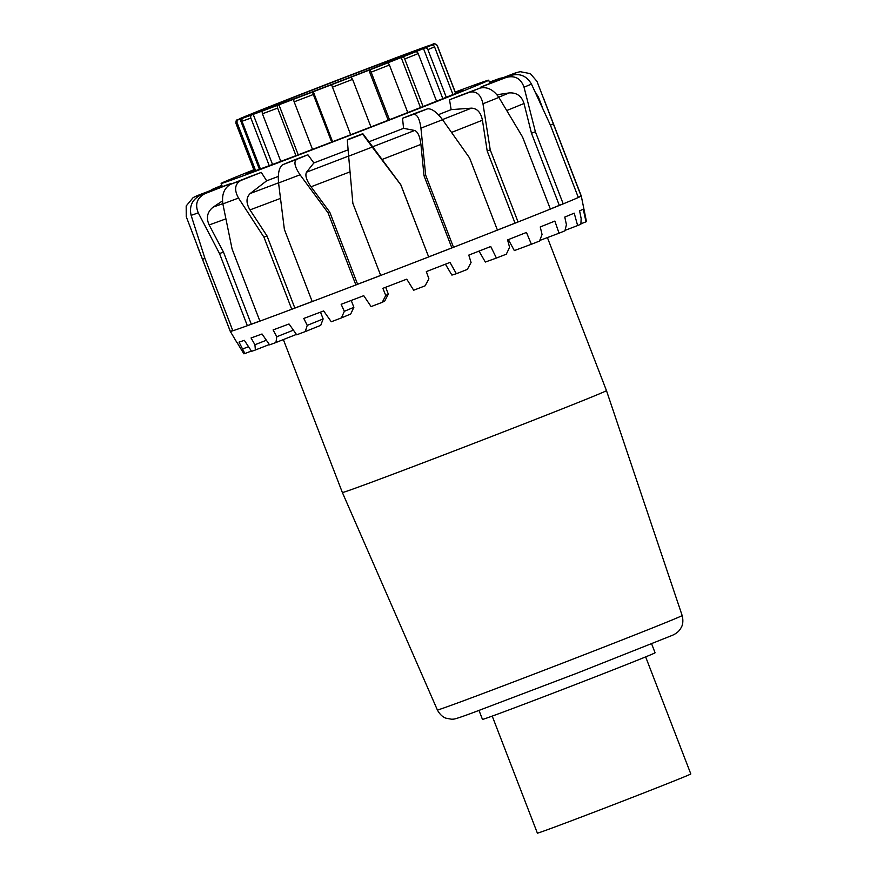 <?xml version="1.0" encoding="UTF-8"?>
<svg xmlns="http://www.w3.org/2000/svg" width="877" height="877" viewBox="0 0 877 877"><rect width="100%" height="100%" fill="white"/><g stroke="black" fill="none" stroke-linecap="round" stroke-linejoin="round"><path stroke-width="1.32" d="M682.153 615.511C684.137 623.394 681.243 627.439 681.286 627.417L680.059 629.434C678.173 632.12 675.235 634.235 671.245 635.781L577.768 672.889L471.3 713.319C453.31 719.864 454.242 719.096 451.578 719.217L446.009 718.197C446.053 718.186 441.197 717.134 437.371 709.964A131.188 1.37 158.9 0 0 546.853 669.184A131.188 1.37 158.9 0 0 679.313 616.926A131.188 1.37 158.9 0 0 682.153 615.511L606.467 390.605A141.537 1.48 158.9 0 1 603.398 392.129A141.537 1.48 158.9 0 1 460.491 448.509A141.537 1.48 158.9 0 1 342.37 492.512L283.359 339.574M651.644 643.871L655.075 652.773A92.513 0.965 158.9 0 1 653.08 653.771A92.513 0.965 158.9 0 1 559.647 690.637A92.513 0.965 158.9 0 1 482.46 719.381L479.028 710.48M645.647 656.895L690.813 773.942A82.23 0.866 158.9 0 1 689.037 774.829A82.23 0.866 158.9 0 1 605.985 807.596A82.23 0.866 158.9 0 1 537.382 833.15L492.216 716.092M300.066 174.797C294.738 166.937 293.587 161.817 296.601 159.428A172.681 1.809 158.9 0 1 282.624 164.744C279.094 167.332 277.746 173.405 278.568 182.964A188.106 1.973 -21.1 0 0 300.066 174.797L328.053 212.826L355.887 284.948A188.106 1.973 -21.1 0 0 372.21 278.7A188.106 1.973 -21.1 0 0 380.684 275.444A188.106 1.973 -21.1 0 0 428.634 256.95A188.106 1.973 -21.1 0 0 453.497 247.292L425.674 175.17L420.938 128.163A188.106 1.973 -21.1 0 0 442.556 119.71C436.735 112.07 431.736 108.452 427.548 108.836A172.681 1.809 158.9 0 1 413.495 114.339C417.156 114.153 419.644 118.757 420.938 128.163M296.601 159.428L307.893 154.769A143.389 1.502 -21.1 0 1 293.916 160.085L282.624 164.744M251.381 351.019L244.88 353.552A183.731 1.929 -21.1 0 1 243.872 353.804L237.097 342.611A185.924 1.951 -21.1 0 1 236.954 342.6L230.289 331.396A188.106 1.973 -21.1 0 0 230.344 331.418A188.106 1.973 -21.1 0 0 232.833 330.761A188.106 1.973 -21.1 0 0 247.358 325.707A188.106 1.973 -21.1 0 0 259.91 321.125A188.106 1.973 -21.1 0 0 291.767 309.274A188.106 1.973 -21.1 0 0 312.212 301.567L284.378 229.445L278.568 182.964M238.522 198.059C234.016 189.892 234.784 184.038 240.824 180.498A172.681 1.809 158.9 0 1 230.629 184.291C224.216 187.963 221.618 194.508 222.857 203.903A188.106 1.973 -21.1 0 0 238.522 198.059L263.933 237.152L291.767 309.274L294.847 308.046A183.731 1.929 -21.1 0 0 312.19 301.513M240.824 180.498L261.28 172.385A143.389 1.502 -21.1 0 1 251.085 176.178L230.629 184.291M259.91 321.125L232.087 249.002L222.857 203.903M198.268 212.859C194.771 204.297 197.007 197.895 204.966 193.653A172.681 1.809 158.9 0 1 200.318 195.275C192.184 199.572 189.114 206.259 191.12 215.347A188.106 1.973 -21.1 0 0 198.268 212.859L219.524 253.585L247.358 325.707L251.282 324.183A183.731 1.929 -21.1 0 0 259.877 321.048M204.966 193.653L231.057 183.49A143.389 1.502 -21.1 0 1 226.409 185.102L200.318 195.275M232.833 330.761L205.01 258.638L191.12 215.347M204.922 258.375L202.51 259.296L186.242 216.641L186.187 205.963L193.115 197.643L195.231 196.612A172.681 1.809 158.9 0 1 196.93 195.768L193.104 197.621M222.144 186.077L196.93 195.768M222.199 186.242L195.231 196.612M210.063 190.726L213.286 188.873A172.681 1.809 158.9 0 1 221.048 185.716L220.664 185.869M221.881 185.398L221.048 185.716M221.947 185.584L213.286 188.873M492.501 81.013L492.096 81.166A172.681 1.809 158.9 0 1 499.682 78.393L503.354 77.593M489.443 82.197L492.096 81.166M372.232 147.073L362.65 134.082A172.681 1.809 158.9 0 1 347.303 140.002L348.64 156.183A188.106 1.973 -21.1 0 0 372.232 147.073L400.8 184.828L428.656 256.895A183.731 1.929 -21.1 0 0 451.852 247.884L424.019 175.762L420.916 144.398C419.919 136.384 417.836 131.736 414.689 130.465L403.573 128.338L402.521 118.263L413.495 114.339M362.65 134.082L362.826 133.688A143.389 1.502 -21.1 0 1 347.478 139.596L347.303 140.002M380.684 275.444L352.861 203.321L348.64 156.183M520.182 71.662L515.402 72.923A172.681 1.809 158.9 0 1 516.915 72.528L520.182 71.684L530.322 73.635L536.965 81.342L581.144 196.097A188.106 1.973 -21.1 0 0 581.276 195.966A188.106 1.973 -21.1 0 0 581.265 195.966L543.389 97.785M489.706 82.866L515.402 72.923M531.451 84.071C526.781 76.003 520.017 73.109 511.159 75.367A172.681 1.809 158.9 0 1 506.325 77.406C515.007 75.225 520.905 78.491 524.018 87.207A188.106 1.973 -21.1 0 0 531.451 84.071L550.493 125.367L578.327 197.489A188.106 1.973 -21.1 0 0 581.144 196.097L578.217 197.226M480.508 87.93L480.344 87.327A143.389 1.502 -21.1 0 0 485.178 85.288L511.159 75.367M451.852 247.884L453.497 247.292A188.106 1.973 -21.1 0 0 497.434 230.114A188.106 1.973 -21.1 0 0 518.066 221.98A188.106 1.973 -21.1 0 0 550.372 209.088A188.106 1.973 -21.1 0 0 563.209 203.87L535.387 131.747L524.018 87.207M550.35 209.011A183.731 1.929 -21.1 0 0 559.307 205.361L563.209 203.87A188.106 1.973 -21.1 0 0 578.327 197.489M498.881 97.424C493.444 89.651 487.184 86.527 480.081 88.073A172.681 1.809 158.9 0 1 469.732 92.195C476.463 90.802 480.881 94.661 482.975 103.771A188.106 1.973 -21.1 0 0 498.881 97.424L522.549 136.965L550.372 209.088M497.412 230.07A183.731 1.929 -21.1 0 0 515.029 223.12L487.195 150.997L482.438 120.226C480.848 112.431 477.187 108.408 471.442 108.145L451.14 109.636L449.517 99.781A143.389 1.502 -21.1 0 0 459.855 95.648L480.081 88.073M515.029 223.12L518.066 221.98L490.232 149.857L482.975 103.771M442.556 119.71L469.601 157.992L497.434 230.114M402.521 118.263A143.389 1.502 -21.1 0 0 416.575 112.771L427.548 108.836M385.759 295.483L388.325 294.146L384.74 301.03L382.24 302.324L385.759 295.483L382.876 288.347A185.924 1.951 -21.1 0 0 406.753 279.16L413.681 290.232A183.731 1.929 -21.1 0 0 425.104 285.825L428.908 278.853L426.332 271.596A185.924 1.951 -21.1 0 0 450 262.42L456.358 273.712A183.731 1.929 -21.1 0 0 467.342 269.425L471.07 262.475L468.789 255.108A185.924 1.951 -21.1 0 0 490.747 246.514L496.426 258.057A183.731 1.929 -21.1 0 0 506.303 254.187L509.592 247.38L507.575 239.903A185.924 1.951 -21.1 0 0 526.452 232.438L531.385 244.266A183.731 1.929 -21.1 0 0 539.519 241.043L542.052 234.51L540.254 226.946A185.924 1.951 -21.1 0 0 554.867 221.081L559.033 233.205A183.731 1.929 -21.1 0 0 564.909 230.826L566.421 224.676L564.777 217.057A185.924 1.951 -21.1 0 0 574.205 213.155L577.636 225.564A183.731 1.929 -21.1 0 0 580.892 224.183L581.155 218.505L579.598 210.842A185.924 1.951 -21.1 0 0 583.249 209.154L586.022 221.826A183.731 1.929 -21.1 0 0 586.439 221.519L586.253 220.533M385.672 287.272L388.325 294.146M344.332 311.313L353.87 307.312L350.712 314.01L341.427 317.912L344.332 311.313L341.153 304.297A185.924 1.951 -21.1 0 0 363.747 295.681L371.092 306.599A183.731 1.929 -21.1 0 0 382.24 302.324M307.235 325.367L323.142 318.943L320.741 325.334L305.24 331.594L307.235 325.367L303.782 318.45A185.924 1.951 -21.1 0 0 323.657 310.94L331.276 321.76A183.731 1.929 -21.1 0 0 341.427 317.912M296.426 334.4L275.948 342.512L276.792 336.746L273.109 329.916A185.924 1.951 -21.1 0 0 289.026 323.986L296.711 334.795A183.731 1.929 -21.1 0 0 305.24 331.594M269.349 344.518L255.393 349.989L254.922 344.727L251.052 337.963A185.924 1.951 -21.1 0 0 262.026 333.994L269.579 344.858A183.731 1.929 -21.1 0 0 275.948 342.512M244.88 353.552L239.026 342.107A185.924 1.951 -21.1 0 0 244.343 340.331L251.589 351.326A183.731 1.929 -21.1 0 0 255.393 349.989M586.022 221.826L580.914 223.788M577.636 225.564L565.029 230.366M559.033 233.205L539.739 240.473M531.385 244.266L514.328 250.592L508.364 239.596M496.426 258.057L485.332 262.037L479.028 251.107M456.358 273.712L451.907 275.093L445.417 264.207M351.228 300.46L353.87 307.312M320.511 312.124L323.142 318.943M276.792 336.746L293.411 330.158M254.922 344.727L266.367 340.243M242.995 348.838L248.531 346.689M312.212 301.567A188.106 1.973 -21.1 0 0 355.887 284.948L357.586 284.247A183.731 1.929 -21.1 0 0 380.673 275.4M496.952 94.749L509.208 92.918C516.685 92.48 521.618 95.999 524.007 103.486L531.473 133.238L535.387 131.747M559.307 205.361L531.473 133.238M542.699 108.2L538.434 97.084L535.156 91.942M251.282 324.183L223.449 252.05L209.154 224.94C205.942 217.77 207.29 211.828 213.177 207.115L222.495 200.921M294.847 308.046L267.014 235.924L249.978 209.899C245.955 203.036 246.042 197.566 250.241 193.477L266.663 180.805A143.389 1.502 -21.1 0 0 278.305 176.43M357.586 284.247L329.752 212.124L311.039 186.779C306.413 180.169 304.922 175.301 306.544 172.177L313.856 162.947A143.389 1.502 -21.1 0 0 330.87 156.446A143.389 1.502 -21.1 0 0 348.081 149.835M428.656 256.895L400.833 184.773L368.954 141.778A143.389 1.502 -21.1 0 0 403.573 128.338M202.51 259.296L230.344 331.418L232.734 330.497M362.826 133.688L368.954 141.778M329.752 212.124L328.053 212.826M424.019 175.762L425.674 175.17M267.014 235.924L263.933 237.152M449.517 99.781L469.732 92.195M487.195 150.997L490.232 149.857M223.449 252.05L219.524 253.585M480.344 87.327L506.325 77.406M489.772 83.03L516.915 72.528M550.383 125.115L553.31 123.975M489.519 82.383L499.682 78.393M455.437 92.556A115.896 1.217 158.9 0 1 463.023 90.101A115.896 1.217 158.9 0 1 460.513 91.361A115.896 1.217 158.9 0 1 343.466 137.536A115.896 1.217 158.9 0 1 246.777 173.547A115.896 1.217 158.9 0 1 254.056 170.27M307.893 154.769L313.856 162.947M261.28 172.385L266.663 180.805M253.859 169.754A143.389 1.502 -21.1 0 0 221.125 183.446A143.389 1.502 -21.1 0 0 326.244 144.453A143.389 1.502 -21.1 0 0 488.675 80.202A143.389 1.502 -21.1 0 0 455.24 92.052M438.368 114.69A143.389 1.502 -21.1 0 0 451.14 109.636M419.425 49.024A2.565 2.192 69.9 0 0 419.338 49.057L418.121 49.54A103.815 1.085 -21.1 0 0 406.983 53.661L408.046 53.234A2.565 1.897 -110.4 0 1 408.068 53.223L393.258 58.781A2.565 1.513 69.3 0 0 393.258 58.781A2.565 1.513 69.3 0 0 393.236 58.792L392.392 59.132A103.815 1.085 -21.1 0 0 376.474 65.161L377.088 64.909A2.565 1.096 -110.8 0 1 377.099 64.909A2.565 1.096 -110.8 0 1 377.22 64.876M452.96 94.541L434.553 46.843A2.565 2.499 -113.6 0 0 431.298 45.341L429.894 45.878A103.815 1.085 -21.1 0 0 432.427 44.672L433.863 44.124A2.565 2.565 56.2 0 1 437.185 45.593A107.926 1.129 -21.1 0 0 437.272 45.505C434.806 43.576 433.337 43.159 432.865 44.278A2.565 2.543 72.7 0 0 432.701 44.332L431.287 44.88A103.815 1.085 -21.1 0 0 426.628 46.459L427.987 45.933A2.565 2.412 -109.4 0 1 428.546 45.801M432.427 44.672L432.646 45.22M437.185 45.593L455.645 93.433M436.56 101.173L418.197 53.585A2.565 2.072 -111.9 0 0 415.325 51.918L414.163 52.357A103.815 1.085 -21.1 0 0 423.492 48.564L424.797 48.071A2.565 2.324 67.6 0 1 427.899 49.638L446.283 97.27M423.492 48.564L442.83 98.662M407.761 112.563L389.41 65.008A2.565 1.337 -111.5 0 0 387.228 63.067L386.483 63.352A103.815 1.085 -21.1 0 0 401.195 57.542L402.159 57.18A2.565 1.732 68.4 0 1 404.714 58.967L423.065 106.534M401.195 57.542L420.489 107.553M370.938 126.924L352.587 79.379L351.052 77.176A103.815 1.085 -21.1 0 0 368.91 70.226L369.403 70.061A2.565 0.877 68.7 0 1 371.146 72.166L389.498 119.71M368.91 70.226L388.193 120.215M331.67 142.063L313.33 94.508A2.565 0.603 -111 0 1 312.957 91.877L313.286 91.723A103.815 1.085 -21.1 0 0 331.561 84.707L350.668 134.762M313.286 91.723L332.58 141.712M295.955 155.657L277.603 108.101A2.565 1.513 -110.7 0 1 278.086 105.13L278.93 104.791A103.815 1.085 -21.1 0 0 294.847 98.772L294.233 99.013A2.565 1.096 69.2 0 0 294.157 101.831L312.497 149.386M278.93 104.791L298.224 154.801M269.239 165.676L250.866 118.066A2.565 2.192 -110.1 0 1 251.984 114.865L253.201 114.383A103.815 1.085 -21.1 0 0 264.339 110.272L263.275 110.688A2.565 1.897 69.6 0 0 262.442 113.791L280.793 161.368M253.201 114.383L272.528 164.448M255.602 170.653L237.174 122.912A2.565 2.543 -107.3 0 1 238.61 119.59L240.035 119.042A103.815 1.085 -21.1 0 0 244.694 117.463L243.335 117.989A2.565 2.412 70.6 0 0 242.008 121.267L260.403 168.921M240.035 119.042L259.417 169.272M239.3 119.02A2.565 2.499 66.4 0 1 240.024 118.592L241.427 118.055A103.815 1.085 -21.1 0 0 238.895 119.25L237.459 119.798A2.565 2.565 -123.8 0 0 236.943 120.061C236.384 119.7 236.034 120.752 235.891 123.219A107.926 1.129 -21.1 0 0 237.174 122.912M255.678 112.168A2.565 2.072 68.1 0 1 255.996 112.004L257.158 111.565A103.815 1.085 -21.1 0 0 247.829 115.358L246.525 115.852A2.565 2.324 -112.4 0 0 246.415 115.896M283.929 100.943A2.565 1.337 68.5 0 1 284.071 100.855L284.839 100.581A103.815 1.085 -21.1 0 0 270.127 106.391L269.162 106.753A2.565 1.732 -111.6 0 0 269.14 106.764A2.565 1.732 -111.6 0 0 269.107 106.764L255.952 112.026M301.907 93.872L284.071 100.855A2.565 1.337 68.5 0 1 284.093 100.855A105.361 1.107 158.9 0 1 301.918 93.872A2.565 0.877 -111.3 0 0 301.907 93.872A2.565 0.877 -111.3 0 0 301.896 93.872L302.412 93.696A103.815 1.085 -21.1 0 1 320.269 86.757L320.039 86.823A105.361 1.107 158.9 0 1 339.816 79.182L339.761 79.215A103.815 1.085 -21.1 0 1 358.035 72.199L358.364 72.057A105.361 1.107 158.9 0 1 377.088 64.909L358.375 72.046A2.565 0.603 69 0 0 358.364 72.057M325.126 86.944A82.23 0.866 -21.1 0 0 412.376 52.357A82.23 0.866 -21.1 0 0 335.354 81.155A82.23 0.866 -21.1 0 0 258.945 111.565A82.23 0.866 -21.1 0 0 325.126 86.944M506.796 110.502A183.731 1.929 -21.1 0 0 524.007 103.486M509.208 92.918A171.399 1.798 158.9 0 1 498.739 97.204M537.765 97.533A183.731 1.929 -21.1 0 0 538.434 97.084L538.807 98.06M209.154 224.94A183.731 1.929 -21.1 0 0 225.838 218.877M222.802 203.639A171.399 1.798 158.9 0 1 213.177 207.115M249.978 209.899A183.731 1.929 -21.1 0 0 280.465 198.41M278.557 182.822A171.399 1.798 158.9 0 1 250.241 193.477M311.039 186.779A183.731 1.929 -21.1 0 0 350.044 171.837M348.629 156.051A171.399 1.798 158.9 0 1 306.544 172.177M381.769 159.592A183.731 1.929 -21.1 0 0 420.916 144.398M414.689 130.465A171.399 1.798 158.9 0 1 372.363 146.897M451.567 132.405A183.731 1.929 -21.1 0 0 482.438 120.226M471.442 108.145A171.399 1.798 158.9 0 1 442.468 119.59M427.899 49.638A107.926 1.129 -21.1 0 0 434.553 46.843M404.714 58.967A107.926 1.129 -21.1 0 0 418.197 53.585M371.146 72.166A107.926 1.129 -21.1 0 0 389.41 65.008M332.328 87.218A107.926 1.129 -21.1 0 0 352.587 79.379M294.157 101.831A107.926 1.129 -21.1 0 0 313.33 94.508M262.442 113.791A107.926 1.129 -21.1 0 0 277.603 108.101M242.008 121.267A107.926 1.129 -21.1 0 0 250.866 118.066M255.996 112.004A105.361 1.107 158.9 0 1 269.162 106.753M240.024 118.592A105.361 1.107 158.9 0 1 246.525 115.852M238.61 119.59A105.361 1.107 158.9 0 1 237.459 119.798M251.984 114.865A105.361 1.107 158.9 0 1 243.335 117.989M278.086 105.13A105.361 1.107 158.9 0 1 263.275 110.688M312.957 91.877A105.361 1.107 158.9 0 1 294.233 99.013M351.282 77.099A105.361 1.107 158.9 0 1 331.506 84.751M387.228 63.067A105.361 1.107 158.9 0 1 369.403 70.061M415.325 51.918A105.361 1.107 158.9 0 1 402.159 57.18M431.298 45.341A105.361 1.107 158.9 0 1 424.797 48.071M432.701 44.332A105.361 1.107 158.9 0 1 433.863 44.124M419.338 49.057A105.361 1.107 158.9 0 1 427.987 45.933M393.236 58.792A105.361 1.107 158.9 0 1 408.046 53.234M437.371 709.964L342.37 492.512M606.467 390.605L547.412 237.579M213.012 188.983L220.807 185.814M492.348 81.068L499.978 78.283M586.242 220.533L581.276 195.966M197.325 245.977L230.289 331.396M489.936 83.468L488.675 80.202M222.374 186.68L221.125 183.446M455.755 93.39L437.272 45.505M254.374 171.092L235.891 123.219M320.028 86.823L339.816 79.182M239.925 118.636L246.47 115.874M419.381 49.046L428.053 45.911"/></g></svg>
